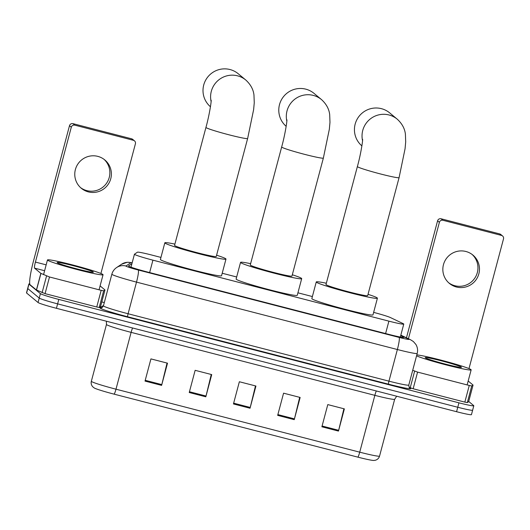 <?xml version="1.0" encoding="UTF-8"?>
<svg xmlns="http://www.w3.org/2000/svg" width="530" height="530" viewBox="0 0 530 530"><rect width="100%" height="100%" fill="white"/><g stroke="black" fill="none" stroke-linecap="round" stroke-linejoin="round"><path stroke-width="0.79" d="M160.941 257.414L152.282 255.175A17.258 0.994 14.9 0 0 137.449 252.194L134.474 254.188A17.258 0.994 14.9 0 0 134.441 254.228A17.258 0.994 14.9 0 0 134.534 254.38A17.258 0.994 14.9 0 0 152.925 260.164L388.901 321.147A17.258 0.994 14.9 0 0 403.767 324.082A17.258 0.994 14.9 0 0 403.105 323.605L390.491 317.589A17.258 0.994 14.9 0 0 373.643 312.382M312.382 296.548L297.926 292.812M236.658 276.978L222.209 273.248M131.937 263.642L128.538 265.908A17.258 0.994 14.9 0 0 128.505 265.947A17.258 0.994 14.9 0 0 128.598 266.106A17.258 0.994 14.9 0 0 146.989 271.89L389.06 334.443A17.258 0.994 14.9 0 0 403.926 337.378A17.258 0.994 14.9 0 0 403.264 336.901L400.687 335.669M468.699 401.449L473.714 405.609A17.258 0.994 -165.1 0 1 473.807 405.761A17.258 0.994 -165.1 0 1 458.94 402.826L58.797 299.423A17.258 0.994 -165.1 0 1 40.406 293.64L28.958 284.133A17.258 0.994 -165.1 0 1 28.865 283.981A17.258 0.994 -165.1 0 1 29.746 283.901M101.786 301.921L104.311 302.57M472.528 410.054A17.258 0.994 -165.1 0 1 472.627 410.207L471.448 414.645A17.258 0.994 -165.1 0 1 456.575 411.711L56.432 308.301A17.258 0.994 -165.1 0 1 38.047 302.517L26.599 293.01L27.779 288.572A17.258 0.994 -165.1 0 1 27.679 288.419A17.258 0.994 -165.1 0 0 27.779 288.572L39.227 298.079L27.779 288.572L28.958 284.133M56.432 308.301L57.618 303.862A17.258 0.994 -165.1 0 1 39.227 298.079A17.258 0.994 -165.1 0 0 57.618 303.862L457.761 407.265L57.618 303.862L58.797 299.423M472.627 410.207A17.258 0.994 -165.1 0 1 457.761 407.265A17.258 0.994 -165.1 0 0 472.627 410.207L473.807 405.761M343.897 408.762L338.663 430.307A4.604 0.57 104.5 0 1 338.465 431.082L344.367 408.882L327.792 404.595L321.882 426.796L338.465 431.082M299.682 397.334L294.448 418.879A4.604 0.57 104.5 0 1 294.249 419.654L300.152 397.454L283.577 393.174L277.667 415.368L294.249 419.654M167.036 363.057L161.802 384.601A4.604 0.57 104.5 0 1 161.604 385.376L167.513 363.176L150.931 358.896L145.021 381.09L161.604 385.376M211.251 374.485L206.018 396.029A4.604 0.57 104.5 0 1 205.819 396.804L211.722 374.604L195.146 370.318L189.236 392.518L205.819 396.804M255.467 385.906L250.233 407.451A4.604 0.57 104.5 0 1 250.034 408.233L255.937 386.032L239.361 381.746L233.452 403.946L250.034 408.233M357.876 457.145A5.75 0.709 -75.5 0 0 359.724 452.176A23.009 1.325 14.9 0 0 379.553 456.091C378.877 458.284 377.426 459.682 375.2 460.285L373.716 460.464A18.868 1.086 -165.1 0 1 357.876 457.145L114.142 394.161A18.868 1.086 -165.1 0 1 94.234 387.967L92.77 386.807C91.332 385.204 90.862 383.362 91.345 381.275A23.009 1.325 14.9 0 0 91.471 381.474A23.009 1.325 14.9 0 0 115.991 389.192A5.75 0.709 104.5 0 1 114.142 394.161M26.599 293.01A17.258 0.994 -165.1 0 1 26.5 292.858L28.865 283.981M102.899 274.487A28.759 1.656 -165.1 0 1 103.058 274.739A28.759 1.656 -165.1 0 1 76.565 269.399A28.759 1.656 -165.1 0 1 47.634 260.203A28.759 1.656 -165.1 0 1 47.468 259.945A28.759 1.656 -165.1 0 1 73.968 265.291A28.759 1.656 -165.1 0 1 102.899 274.487M57.247 262.688A18.755 1.08 -165.1 0 1 57.16 262.589A18.755 1.08 -165.1 0 1 73.902 265.868A18.755 1.08 -165.1 0 1 93.287 271.996A18.755 1.08 -165.1 0 1 93.34 272.215A18.755 1.08 -165.1 0 1 75.591 268.544A18.755 1.08 -165.1 0 1 57.247 262.688M104.059 159.351A18.404 18.239 -50.3 0 1 86.827 190.615A18.404 18.239 -50.3 0 1 80.573 187.633M97.805 156.37A18.404 18.239 129.7 0 0 81.322 188.289A18.404 18.239 129.7 0 0 109.326 182.433A18.404 18.239 129.7 0 0 97.805 156.37M101.177 290.341L103.648 290.837L104.966 289.956L100.541 306.598L99.216 307.486L96.745 306.989L101.177 290.341L49.502 276.985L45.07 293.64L36.418 290.009L30.117 284.776A23.009 2.842 104.5 0 1 33.609 260.575L69.496 125.716A2.875 2.849 -50.3 0 1 72.994 123.656L74.803 125.159A2.875 2.849 129.7 0 0 71.298 127.22L35.417 262.078A5.75 0.709 -75.5 0 0 34.543 268.127L40.843 273.361L49.502 276.985M96.745 306.989L45.07 293.64M100.905 273.48L135.415 143.782A2.875 2.849 129.7 0 0 133.388 140.298L131.579 138.794L72.994 123.656M131.579 138.794A2.875 2.849 -50.3 0 1 132.679 139.357L134.487 140.861M133.388 140.298L74.803 125.159M100.534 306.605L104.973 289.95L100.097 285.889M286.829 121.118A21.571 21.372 -50.3 0 1 321.544 99.62L314.012 93.366A21.571 21.372 129.7 0 0 281.278 100.071A21.571 21.372 129.7 0 0 286.173 126.326M286.902 119.8C287.167 120.926 284.988 135.183 281.668 146.969L250.279 264.96A21.571 1.239 14.9 0 0 250.398 265.152A21.571 1.239 14.9 0 0 272.095 272.049A21.571 1.239 14.9 0 0 291.97 276.05L323.366 158.066L329.342 129.214L329.978 122.324L329.686 114.606C329.057 109.028 326.341 104.032 321.544 99.62M292.315 274.765A31.641 1.822 -165.1 0 1 301.524 278.363A31.641 1.822 -165.1 0 1 301.696 278.641A31.641 1.822 -165.1 0 1 272.546 272.764A31.641 1.822 -165.1 0 1 240.726 262.648A31.641 1.822 -165.1 0 1 240.547 262.37A31.641 1.822 -165.1 0 1 250.617 263.668M301.696 278.641L297.27 295.29A31.641 1.822 -165.1 0 1 268.12 289.413A31.641 1.822 -165.1 0 1 236.294 279.297A31.641 1.822 -165.1 0 1 236.122 279.019L240.547 262.37M211.112 101.555A21.571 21.372 -50.3 0 1 245.827 80.056L238.228 73.749A21.571 21.372 129.7 0 0 205.481 80.487A21.571 21.372 129.7 0 0 210.456 106.762M211.178 100.23C211.45 101.356 209.27 115.62 205.951 127.405L174.562 245.39A21.571 1.239 14.9 0 0 174.681 245.582A21.571 1.239 14.9 0 0 196.378 252.479A21.571 1.239 14.9 0 0 216.253 256.487L247.643 138.496L253.625 109.644L254.261 102.754L253.969 95.036C253.34 89.464 250.624 84.469 245.827 80.056M216.591 255.195A31.641 1.822 -165.1 0 1 225.8 258.792A31.641 1.822 -165.1 0 1 225.979 259.071A31.641 1.822 -165.1 0 1 196.829 253.201A31.641 1.822 -165.1 0 1 165.009 243.084A31.641 1.822 -165.1 0 1 164.83 242.806A31.641 1.822 -165.1 0 1 174.9 244.105M225.979 259.071L221.547 275.726A31.641 1.822 -165.1 0 1 192.403 269.849A31.641 1.822 -165.1 0 1 160.577 259.733A31.641 1.822 -165.1 0 1 160.404 259.455L164.83 242.806M362.546 140.689A21.571 21.372 -50.3 0 1 397.261 119.19L389.669 112.883A21.571 21.372 129.7 0 0 356.915 119.621A21.571 21.372 129.7 0 0 361.891 145.896M362.619 139.364C362.884 140.49 360.705 154.753 357.386 166.539L325.996 284.524A21.571 1.239 14.9 0 0 326.116 284.716A21.571 1.239 14.9 0 0 347.812 291.613A21.571 1.239 14.9 0 0 367.688 295.621L399.083 177.63L405.059 148.778L405.695 141.888L405.404 134.169C404.774 128.591 402.058 123.603 397.261 119.19M368.032 294.329A31.641 1.822 -165.1 0 1 377.241 297.926A31.641 1.822 -165.1 0 1 377.413 298.204A31.641 1.822 -165.1 0 1 348.27 292.335A31.641 1.822 -165.1 0 1 316.443 282.218A31.641 1.822 -165.1 0 1 316.264 281.933A31.641 1.822 -165.1 0 1 326.334 283.239M377.413 298.204L372.988 314.853A31.641 1.822 -165.1 0 1 343.837 308.983A31.641 1.822 -165.1 0 1 312.011 298.867A31.641 1.822 -165.1 0 1 311.839 298.589L316.264 281.933M472.144 254.473A18.404 18.239 -50.3 0 1 454.912 285.736A18.404 18.239 -50.3 0 1 448.658 282.755M465.89 251.485A18.404 18.239 129.7 0 0 449.407 283.411A18.404 18.239 129.7 0 0 477.411 277.554A18.404 18.239 129.7 0 0 465.89 251.485M469.262 385.462L471.733 385.959L473.051 385.078L468.633 401.72L467.308 402.608L464.837 402.111L469.262 385.462L417.587 372.106L413.155 388.755L409.186 387.37M464.837 402.111L413.155 388.755M406.457 337.809L437.581 220.838A2.875 2.849 -50.3 0 1 441.086 218.777L442.888 220.275A2.875 2.849 129.7 0 0 439.39 222.335L408.418 338.743M468.99 368.595L503.5 238.904A2.875 2.849 129.7 0 0 501.473 235.413L499.664 233.915L441.086 218.777M499.664 233.915A2.875 2.849 -50.3 0 1 500.764 234.479L502.572 235.976M501.473 235.413L442.888 220.275M412.711 370.291L417.587 372.106M468.626 401.727L473.058 385.072L468.182 381.01M416.805 354.915A28.759 1.656 -165.1 0 1 446.022 361.467A28.759 1.656 -165.1 0 1 470.984 369.602A28.759 1.656 -165.1 0 1 471.15 369.86A28.759 1.656 -165.1 0 1 446.889 365.097A28.759 1.656 -165.1 0 1 416.567 355.816M425.338 357.81A18.755 1.08 -165.1 0 1 425.245 357.71A18.755 1.08 -165.1 0 1 441.987 360.99A18.755 1.08 -165.1 0 1 461.372 367.118A18.755 1.08 -165.1 0 1 461.431 367.336A18.755 1.08 -165.1 0 1 443.676 363.666A18.755 1.08 -165.1 0 1 425.338 357.81M149.626 272.572L152.925 260.164M385.601 333.549L388.901 321.147M132.169 262.748A11.508 0.662 14.9 0 0 130.936 262.695L125.954 266.02A11.508 0.662 14.9 0 0 125.994 266.153A11.508 0.662 14.9 0 0 138.25 270.008L399.123 337.424A11.508 0.662 14.9 0 0 408.968 339.279A11.508 0.662 14.9 0 0 408.59 339.061L400.773 335.331M408.59 339.061A11.508 10.978 115.5 0 1 410.591 339.776L413.367 341.525L415.904 344.46C417.554 347.276 417.984 350.27 417.196 353.437A23.009 1.325 -165.1 0 1 397.374 349.522L136.508 282.112A23.009 1.325 -165.1 0 1 111.989 274.394A23.009 1.325 -165.1 0 1 111.856 274.195L103.443 305.823A23.009 1.325 14.9 0 0 103.569 306.029A23.009 1.325 14.9 0 0 128.088 313.747L388.954 381.156A23.009 1.325 14.9 0 0 408.782 385.072C409.114 387.443 409.418 388.377 409.683 387.874L409.326 387.688M409.471 387.695L409.829 387.867A25.884 1.491 -165.1 0 1 388.517 384.184L127.65 316.768A2.875 0.358 104.5 0 1 128.088 313.747L136.508 282.112A11.508 1.418 -75.5 0 0 138.25 270.008M127.65 316.768A25.884 1.491 -165.1 0 1 100.071 308.089A25.884 1.491 -165.1 0 1 99.978 307.798L103.555 305.406M40.406 293.64L38.047 302.517M458.94 402.826L456.575 411.711M399.123 337.424A11.508 1.418 -75.5 0 1 397.374 349.522L388.954 381.156A2.875 0.358 104.5 0 0 388.517 384.184M103.443 305.823L102.31 307.413A2.875 2.869 56.2 0 1 99.978 307.798M130.936 262.695A11.508 11.468 -123.8 0 0 121.595 264.225L116.607 267.557C114.222 269.194 112.638 271.406 111.856 274.195M125.954 266.02A11.508 11.468 -123.8 0 0 116.607 267.557M403.118 337.464L403.264 336.901M376.333 390.974A5.75 0.709 -75.5 0 0 374.849 395.347L131.115 332.363A23.009 1.325 -165.1 0 1 106.596 324.645A23.009 1.325 -165.1 0 1 106.47 324.446L91.345 381.275M396.692 396.235L394.671 399.262A23.009 1.325 -165.1 0 1 374.849 395.347L359.724 452.176L115.991 389.192L131.115 332.363A5.75 0.709 -75.5 0 1 132.599 327.984M250.233 407.451L233.657 403.171M206.018 396.029L189.442 391.743M161.802 384.601L145.227 380.315M294.448 418.879L277.872 414.592M338.663 430.307L322.088 426.021M46.163 264.854L35.417 262.078M44.606 270.724L34.543 268.127M36.418 290.009L40.843 273.361M71.298 127.22L69.496 125.716M103.648 290.837L99.216 307.486M40.942 273.414L36.51 290.062M42.095 292.726L46.527 276.077M281.668 146.969A21.571 1.239 14.9 0 0 281.794 147.161A21.571 1.239 14.9 0 0 304.776 154.396A21.571 1.239 14.9 0 0 323.366 158.066M205.951 127.405A21.571 1.239 14.9 0 0 206.071 127.597A21.571 1.239 14.9 0 0 229.059 134.825A21.571 1.239 14.9 0 0 247.643 138.496M357.386 166.539A21.571 1.239 14.9 0 0 357.511 166.731A21.571 1.239 14.9 0 0 380.494 173.959A21.571 1.239 14.9 0 0 399.083 177.63M439.39 222.335L437.581 220.838M471.733 385.959L467.308 402.608M410.187 387.847L414.619 371.199M130.996 267.166L134.441 254.228M400.322 337.047L403.767 324.082M417.196 353.437L408.782 385.072M410.591 339.776L400.832 335.126M132.189 262.681L127.299 262.284L121.595 264.225M379.553 456.091L394.671 399.262M106.371 321.206L106.47 324.446M103.058 274.739L99.057 289.791M47.468 259.945L43.559 274.659M471.15 369.86L467.142 384.912"/></g></svg>
